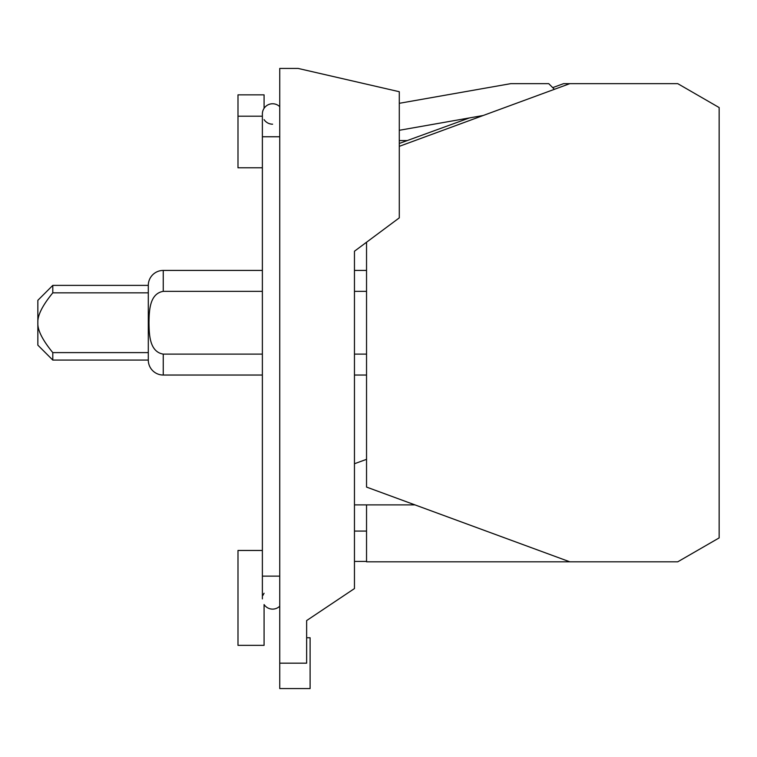 <?xml version="1.0" encoding="UTF-8"?>
<svg xmlns="http://www.w3.org/2000/svg" width="757" height="757" viewBox="0 0 757 757"><rect width="100%" height="100%" fill="white"/><g stroke="black" fill="none" stroke-linecap="round" stroke-linejoin="round"><path stroke-width="1.14" d="M52.791 352.611C42.42 339.959 37.434 329.995 37.85 322.728C37.434 315.47 42.42 305.506 52.791 292.855L148.296 292.855L148.296 285.38L52.791 285.38L37.85 300.321L37.85 345.145L52.791 360.077L148.296 360.077L148.296 352.611L52.791 352.611L52.791 360.077M52.791 285.38L52.791 292.855M148.296 292.855L148.296 352.611M399.289 103.312L510.776 83.649L548.73 83.649L554.398 89.317M148.296 285.38A14.951 14.951 0 0 1 163.257 270.429L163.257 291.35L262.376 291.35M262.376 354.115L163.257 354.115L163.257 375.037A14.951 14.951 0 0 1 148.296 360.077M163.257 354.115C149.28 351.797 149.186 333.932 148.987 322.728C149.186 311.534 149.28 293.669 163.257 291.35M306.642 637.763L310.105 637.763L310.105 688.567L279.74 688.567L279.74 68.433L298.116 68.433L399.289 91.72L399.289 217.865L354.456 251.229L354.456 588.567L306.642 620.57L306.642 663.17L279.74 663.17M552.695 87.623L563.605 83.649L569.822 83.649L399.289 146.347M366.539 504.881L366.539 561.817L677.742 561.817L719.15 537.905L719.15 107.56L677.742 83.649L569.822 83.649M366.539 531.073L354.456 531.073M366.539 561.439L354.456 561.439M414.959 504.881L354.456 504.881M399.289 140.584L407.181 140.584M469.472 117.912L399.289 143.461M483.231 115.49L399.289 130.289M163.257 375.037L262.376 375.037M354.456 375.037L366.539 375.037M366.539 354.115L354.456 354.115M354.456 291.35L366.539 291.35M366.539 270.429L354.456 270.429L354.456 251.229L366.539 242.231L366.539 487.082L569.822 561.817M262.376 270.429L163.257 270.429M366.539 459.338L354.456 463.738M272.596 609.12A10.21 10.21 0 0 0 279.74 606.196A10.21 10.21 0 0 1 264.079 604.55L264.079 645.352L237.991 645.352L237.991 550.462L262.376 550.462M279.74 136.752L262.376 136.752L262.376 113.976A10.21 10.21 0 0 1 279.74 106.68M262.376 136.752L262.376 598.901A10.21 10.21 0 0 1 262.376 598.891M262.376 167.799L237.991 167.799L237.991 94.852L264.079 94.852L264.079 108.327A10.21 10.21 0 0 1 272.596 103.766A10.21 10.21 0 0 0 264.079 108.327M263.076 595.201A10.21 10.21 0 0 1 264.079 593.261M237.991 116.2L262.376 116.2M264.079 119.625A10.21 10.21 0 0 0 272.596 124.186A10.21 10.21 0 0 1 264.079 119.625M279.74 576.134L262.376 576.134"/></g></svg>
